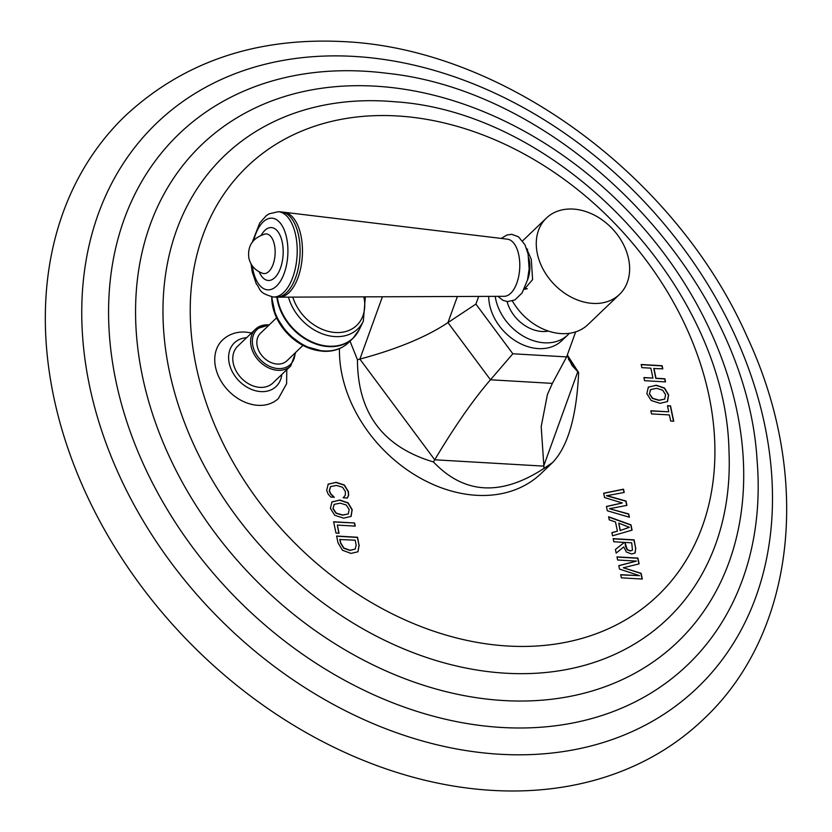 <?xml version="1.0" encoding="UTF-8"?>
<svg xmlns="http://www.w3.org/2000/svg" width="832" height="832" viewBox="0 0 832 832"><rect width="100%" height="100%" fill="white"/><g stroke="black" fill="none" stroke-linecap="round" stroke-linejoin="round"><path stroke-width="1.25" d="M492.409 790.4A417.862 318.219 -133.7 0 1 100.818 523.078A417.862 318.219 -133.7 0 1 125.611 115.513C183.55 61.88 256.069 37.242 343.169 41.6C503.214 48.547 676.499 176.186 747.344 337.262C812.271 476.289 796.276 632.715 703.373 719.347A417.862 318.219 46.3 0 1 492.409 790.4M653.931 368.337L656.011 378.248L664.862 378.768L665.517 381.898L644.561 380.682L643.906 377.551L652.943 378.071L650.874 368.16L641.836 367.64L641.181 364.499L662.137 365.726L662.792 368.857L653.765 368.514L655.834 378.425L664.685 378.934L665.298 381.888M667.326 401.731L668.46 395.044L664.342 388.19L656.094 385.382L648.378 387.078L646.838 393.609L651.175 400.483L660.057 403.322L667.503 401.565L668.637 394.867L664.518 388.014L656.271 385.216L648.232 387.213M668.741 411.809L667.462 405.694L670.519 405.87L673.733 421.231L670.675 421.054L669.396 414.939L651.498 413.899L650.842 410.769L668.741 411.809L650.884 410.946M606.694 495.581L626.007 501.041L626.912 505.378L609.44 508.716L628.701 513.947L629.387 517.234L607.339 510.775L606.434 506.449L622.315 502.965L604.573 497.557L603.668 493.22L623.522 489.185L624.208 492.461L606.518 495.758L625.83 501.218L626.704 505.419M617.406 531.17L615.493 521.976L609.232 519.854L608.587 516.766L630.978 524.857L632.081 530.13L612.56 535.787L611.894 532.615L617.406 531.17L611.926 532.74M634.982 553.051L631.613 553.998L626.392 552.011L623.74 546.936L616.179 553.103L615.42 549.474L624.354 542.391L613.808 541.778L613.153 538.647L634.109 539.864L635.648 548.236L633.932 540.041L613.194 538.834M634.889 553.124L635.825 548.07M617.625 560.009L636.459 561.101L618.8 565.646L619.518 569.088L639.496 575.65L620.693 574.704L621.348 577.834L642.304 579.062L641.098 573.3L623.314 567.778L639.122 563.857L637.926 558.095L616.97 556.878L617.625 560.009M347.121 498.181L348.442 495.591L348.286 491.847L344.188 485.191L335.972 482.466L328.234 484.089L326.654 490.412L328.162 494.104L330.834 497.058L334.298 497.255L330.814 493.813L329.41 490.724L330.668 486.564L336.513 485.42L342.534 487.25L345.426 491.65L345.27 495.331L343.148 497.765L347.298 498.014L348.618 495.425L348.462 491.681L344.365 485.025L336.149 482.3L328.006 484.286M350.906 516.558L352.04 509.86L347.911 503.006L339.674 500.198L331.958 501.894L330.418 508.425L334.755 515.299L343.637 518.149L351.083 516.381L352.217 509.694L348.088 502.84L339.851 500.032L331.812 502.029M333.622 521.778L335.982 533.073L339.05 533.25L337.345 525.086L355.233 526.126L354.578 522.995L333.622 521.778M358.03 551.762L350.99 553.394L342.472 550.254L338.021 542.828L336.606 536.037L357.562 537.254L359.018 545.262L357.386 537.42L336.648 536.214M357.937 551.845L359.195 545.085M251.597 332.946L245.43 332.062C236.465 331.594 228.821 334.246 222.508 340.018A40.435 30.794 46.3 0 0 220.116 379.465A40.435 30.794 46.3 0 0 258.014 405.33A40.435 30.794 46.3 0 0 278.429 398.455L286.614 383.687L286.78 369.72M339.446 348.608A128.055 97.521 46.3 0 0 340.018 362.024A128.055 97.521 46.3 0 0 420.763 478.358A128.055 97.521 46.3 0 0 541.102 473.512L552.531 462.582C567.85 446.68 576.566 416.686 578.656 372.601L567.32 354.973M652.943 378.071L643.937 377.728M662.574 368.846L661.96 365.893L641.212 364.686M664.737 399.11L658.944 400.348L652.454 398.445L649.376 393.931L650.624 389.678M650.801 389.501L656.646 388.326L662.657 390.198L665.579 394.69L664.716 399.131L659.121 400.171L652.631 398.278L649.553 393.765L650.385 389.865M673.514 421.221L670.342 406.047L667.503 405.881M622.315 502.965L606.455 506.574M629.158 517.171L628.524 514.114L609.44 508.716M624 492.492L623.345 489.351L603.689 493.345M631.873 530.182L630.802 525.034L608.639 517.015M620.1 530.566L618.748 523.12L629.325 527.301L620.1 530.566L629.325 527.301M620.277 530.4L618.748 523.12M624.354 542.391L615.42 549.505M635.18 552.781L635.648 548.236M632.143 550.399L630.438 550.836L627.318 549.619L624.946 542.433L631.706 542.828L632.455 550.066M632.278 550.233L630.261 551.002L627.141 549.786L625.539 546.27L624.946 542.433M636.459 561.101L618.821 565.76M639.496 575.65L620.724 574.881M642.086 579.041L640.921 573.466L623.314 567.778M638.924 563.898L637.749 558.262L617.001 557.055M344.063 497.11L343.242 497.775M334.121 497.422L330.637 493.979L329.233 490.89L330.491 486.73M348.317 513.937L342.514 515.164L336.034 513.261L332.956 508.747L334.204 504.494M334.381 504.327L340.226 503.152L346.237 505.014L349.159 509.517L348.296 513.958L342.69 514.998L336.211 513.094L333.133 508.581L333.965 504.691M354.578 522.995L333.663 521.955M355.025 526.115L354.401 523.162M338.832 533.239L337.345 525.086M357.947 551.834L359.018 545.262M355.222 549.078L349.866 550.42L343.741 548.236L340.569 543.15L339.799 539.5L355.16 540.207L356.158 545.012L355.181 549.12L350.043 550.243L343.918 548.07L340.746 542.984L339.976 539.323M268.351 324.875A25.449 19.375 46.3 0 0 255.497 329.202L237.671 346.258A25.449 19.375 46.3 0 0 236.163 371.082A25.449 19.375 46.3 0 0 260.01 387.369A25.449 19.375 46.3 0 0 272.865 383.042L290.69 365.986A25.449 19.375 46.3 0 1 277.836 370.313A25.449 19.375 46.3 0 1 253.989 354.026A25.449 19.375 46.3 0 1 255.497 329.202L269.318 324.792M276.567 317.845L260.499 333.226A19.084 14.539 46.3 0 0 257.213 346.06A19.084 14.539 46.3 0 0 269.859 362.003A19.084 14.539 46.3 0 0 286.894 360.807L302.962 345.426M350.002 341.162L357.458 359.736C357.562 412.87 382.886 446.94 433.441 461.947C464.173 494.26 501.041 496.413 544.034 468.374L552.531 462.582M567.112 355.545L572.218 365.706L578.656 372.601M478.681 296.41L475.904 304.086L512.845 353.777L566.623 356.907L552.365 383.386L547.414 394.524L541.195 426.629L544.034 468.374M512.845 353.777L490.474 379.787C473.304 399.62 454.719 426.286 434.72 459.784L433.441 461.947M475.904 304.086L447.949 322.598C426.65 336.866 397.29 349.034 359.882 359.112L357.458 359.736M566.623 356.907L575.671 331.864M495.206 296.348A46.374 35.308 -133.7 0 0 495.695 299.083A46.374 35.308 46.3 0 0 526.406 337.823A46.374 35.308 46.3 0 0 567.798 334.922L561.735 340.714A46.374 35.308 -133.7 0 1 520.343 343.616A46.374 35.308 -133.7 0 1 489.632 304.886A46.374 35.308 -133.7 0 1 488.706 296.369M567.798 334.922A46.374 35.308 46.3 0 0 569.348 333.299M507.073 301.548A33.696 25.667 46.3 0 0 548.444 331.094M522.6 240.864L546.426 218.057A52.842 40.238 46.3 0 1 593.59 214.75A52.842 40.238 46.3 0 1 628.586 258.898A52.842 40.238 -133.7 0 1 619.486 294.414L587.922 324.615A52.842 40.238 -133.7 0 1 512.408 301.007M526.479 248.331L531.284 259.355L532.605 279.604L524.025 289.557M546.426 218.057A52.842 40.238 46.3 0 0 537.316 253.583A52.842 40.238 -133.7 0 0 572.322 297.721A52.842 40.238 -133.7 0 0 619.486 294.414M524.753 288.558A20.758 10.41 -86.7 0 0 525.886 289.266M284.159 212.254A42.557 21.341 -86.7 0 1 300.945 235.602A42.557 21.341 93.3 0 1 279.219 297.17L504.14 296.317A28.631 14.362 93.3 0 0 518.762 254.894A28.631 14.362 -86.7 0 0 507.468 239.179L284.159 212.254A42.557 21.341 -86.7 0 0 282.922 212.17M279.219 297.17A42.557 21.341 93.3 0 1 277.982 297.107M276.089 297.159L273.208 296.993A42.702 21.414 93.3 0 0 295.682 235.227A42.702 21.414 -86.7 0 0 278.169 211.734L281.05 211.9A42.702 21.414 -86.7 0 1 298.563 235.394A42.702 21.414 93.3 0 1 276.089 297.159A42.702 21.414 93.3 0 1 274.654 296.982M500.011 754.26A390.894 297.69 -133.7 0 1 89.513 385.715A390.894 297.69 -133.7 0 1 354.224 56.43A390.894 297.69 46.3 0 1 764.733 424.986A390.894 297.69 46.3 0 1 500.011 754.26M501.925 727.48A367.619 279.958 46.3 0 0 757.068 460.013C746.314 279.427 566.998 92.019 387.067 73.299A367.619 279.958 46.3 0 0 364.832 71.23A367.619 279.958 -133.7 0 0 115.877 380.89A367.619 279.958 -133.7 0 0 501.925 727.48M503.818 700.554A344.157 262.09 -133.7 0 1 142.397 376.074A344.157 262.09 -133.7 0 1 375.461 86.174A344.157 262.09 46.3 0 1 736.882 410.654A344.157 262.09 46.3 0 1 503.818 700.554M505.866 673.223A320.466 244.046 46.3 0 0 728.978 450.913C725.91 286.489 559.042 112.091 394.909 101.774A320.466 244.046 46.3 0 0 386.35 101.14A320.466 244.046 -133.7 0 0 169.333 371.082A320.466 244.046 -133.7 0 0 505.866 673.223M507.936 646.027A296.93 226.127 -133.7 0 1 196.123 366.08A296.93 226.127 -133.7 0 1 397.197 115.96A296.93 226.127 46.3 0 1 709.02 395.907A296.93 226.127 46.3 0 1 507.936 646.027M246.615 337.709A30.191 22.994 -133.7 0 0 229.57 364.718A30.191 22.994 -133.7 0 0 260.894 391.602A30.191 22.994 46.3 0 0 281.798 374.483M268.653 325.426A24.159 18.398 46.3 0 0 252.897 346.081A24.159 18.398 46.3 0 0 278.2 368.576A24.159 18.398 46.3 0 0 295.038 353.007M271.742 296.837A47.538 36.202 46.3 0 0 322.608 351.125M271.586 296.816L275.714 315.952L287.31 333.455L304.148 346.039L323.086 351.302C333.216 351.811 341.661 348.941 348.4 342.701A48.526 36.951 -133.7 0 1 323.898 350.948A48.526 36.951 46.3 0 1 271.981 296.868M276.869 297.18A48.526 36.951 46.3 0 0 328.442 346.601A48.526 36.951 -133.7 0 0 352.945 338.354L359.226 329.69A48.443 36.889 -133.7 0 1 328.786 346.185A48.443 36.889 46.3 0 1 277.337 297.159M356.366 334.402A48.526 36.951 -133.7 0 1 352.945 338.354L348.4 342.701M288.454 297.138A45.042 34.299 46.3 0 0 335.015 336.586A45.042 34.299 -133.7 0 0 363.324 321.246L359.226 329.69M363.823 296.847A41.787 31.824 -133.7 0 1 335.618 332.519A41.787 31.824 46.3 0 1 292.781 297.118M382.408 296.774L359.882 359.112L434.72 459.784L543.66 466.118L577.762 371.779L568.422 359.237M457.392 296.494L447.949 322.598L490.474 379.787L552.365 383.386M528.746 257.91A19.677 9.87 -86.7 0 1 529.194 259.75A19.677 9.87 93.3 0 1 527.457 280.166M253.77 240.24A35.911 18.013 -86.7 0 1 270.743 218.182A35.911 18.013 -86.7 0 1 286.634 237.931A35.911 18.013 93.3 0 1 276.515 286.073A35.911 18.013 93.3 0 1 253.011 270.109A35.911 18.013 -86.7 0 1 252.283 265.845M259.22 271.866A26.499 13.291 93.3 0 0 276.422 275.818A26.499 13.291 93.3 0 0 282.235 242.143A26.499 13.291 -86.7 0 0 261.362 235.061M274.446 244.858A19.854 9.953 -86.7 0 0 265.096 234C252.751 237.827 247.343 245.856 248.862 258.097C250.661 265.637 255.31 270.722 262.808 273.354A19.854 9.953 93.3 0 0 272.709 265.387A19.854 9.953 93.3 0 0 274.446 244.858M295.703 352.373L290.69 365.986M365.342 296.837L363.324 321.246M527.29 288.704L524.524 288.548M527.686 249.298L526.802 249.257M497.879 296.338L503.027 300.373L507.718 301.61L514.977 299.884L522.08 292.937L527.509 279.947L529.142 268.871L528.102 254.103L524.93 244.681L518.45 236.756L511.67 234.333L506.886 234.998L501.249 238.43M273.208 296.993C257.494 292.594 261.082 289.359 256.277 283.826L252.221 271.835L251.077 263.962M252.356 241.966L259.782 222.893L266.292 215.686L269.204 213.793L278.169 211.734"/></g></svg>
